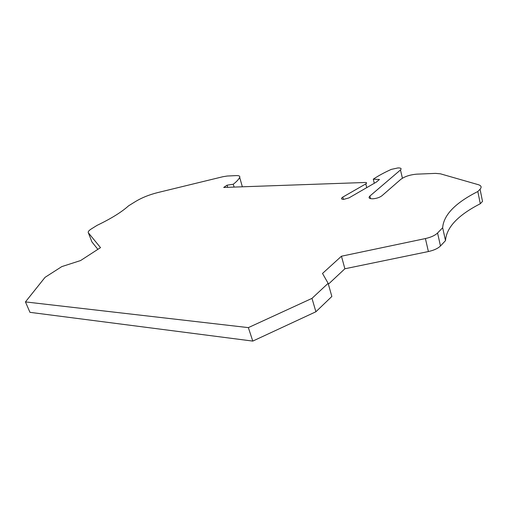 <?xml version="1.0" encoding="UTF-8"?>
<svg xmlns="http://www.w3.org/2000/svg" width="509" height="509" viewBox="0 0 509 509"><rect width="100%" height="100%" fill="white"/><g stroke="black" fill="none" stroke-linecap="round" stroke-linejoin="round"><path stroke-width="0.76" d="M227.059 185.187L233.249 184.252C236.5 181.751 238.645 179.461 239.688 177.393C240.197 176.114 239.039 175.516 236.227 175.599L227.211 176.031L222.942 176.712L157.535 192.631C149.22 194.737 141.922 197.67 135.642 201.443L128.567 205.827C121.657 212.081 111.172 218.584 97.111 225.341L91.429 228.865C88.795 230.545 87.777 231.862 88.369 232.804L100.508 247.635L80.587 260.551L61.793 266.608L45.046 277.348L25.45 301.913L248.354 327.618L311.985 298.376L328.127 283.316L322.515 273.448L341.45 256.218L425.403 238.562C430.951 237.309 435.004 235.457 437.562 233.007L442.658 227.752C443.625 214.957 455.351 202.875 477.83 191.511L480.063 189.214C481.889 187.147 481.317 185.645 478.339 184.691L440.412 173.811L435.5 173.384L416.756 174.154C409.999 174.746 404.674 176.483 400.787 179.372L381.922 195.774C379.599 197.505 376.526 198.516 372.703 198.809C369.114 198.745 368.179 197.823 369.897 196.041L400.475 169.961C401.786 168.587 400.971 167.906 398.032 167.919L391.268 169.395C384.397 172.494 378.403 175.751 373.282 179.174L379.459 179.473L376.342 182.088L348.964 197.899L343.702 199.375C341.075 199.254 340.776 198.491 342.811 197.085L365.793 183.895C367.059 183.011 366.855 182.546 365.176 182.483L223.699 187.452L227.059 185.187L227.733 187.312M88.369 232.804L91.913 241.902L97.868 249.346M25.45 301.913L29.961 312.335L252.782 341.094L315.904 311.762L331.849 296.467L328.127 283.316M248.354 327.618L252.782 341.094M311.985 298.376L315.904 311.762M328.381 284.2L344.879 268.771L428.4 251.541C433.916 250.32 437.944 248.462 440.476 245.968L445.509 240.63C446.38 227.478 457.973 215.18 480.299 203.74L482.507 201.392L480.063 189.214M341.45 256.218L344.879 268.771M442.658 227.752L445.509 240.63M477.83 191.511L480.299 203.74M373.282 179.174L374.3 183.272M233.249 184.252L234.14 187.089M242.354 186.797L239.688 177.393M365.793 183.895L366.741 187.636M425.403 238.562L428.4 251.541M437.562 233.007L440.476 245.968M369.897 196.041L370.552 198.656M400.475 169.961L402.415 178.207M342.811 197.085L343.416 199.375"/></g></svg>
